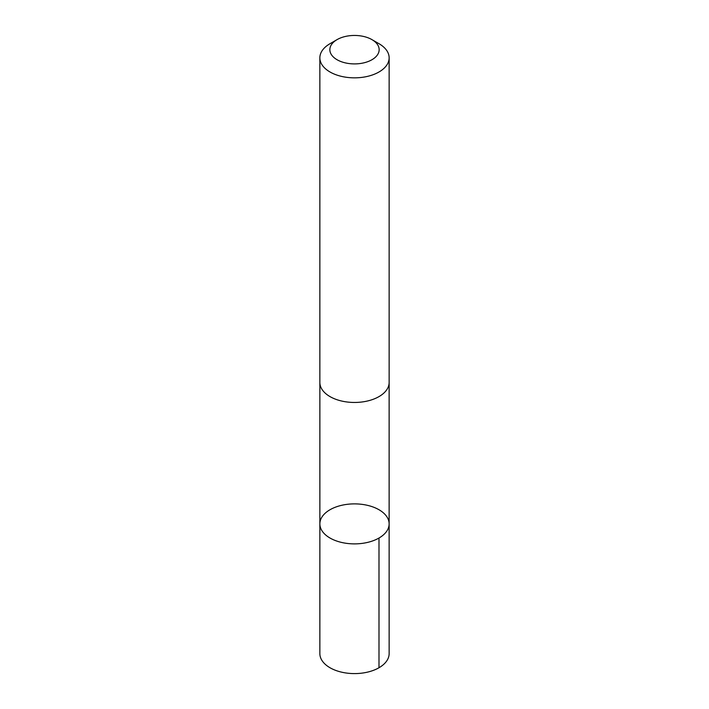 <?xml version="1.0" encoding="UTF-8"?>
<svg xmlns="http://www.w3.org/2000/svg" width="709" height="709" viewBox="0 0 709 709"><rect width="100%" height="100%" fill="white"/><g stroke="black" fill="none" stroke-linecap="round" stroke-linejoin="round"><path stroke-width="1.06" d="M340.063 505.703A34.635 19.994 180 0 1 389.135 523.88A34.635 19.994 180 0 1 354.5 543.883A34.635 19.994 180 0 1 319.865 523.88A34.635 19.994 180 0 1 340.063 505.703M319.856 653.601A34.644 20.003 0 0 0 368.937 671.778A34.644 20.003 0 0 0 389.144 653.601L389.135 523.88A34.635 19.994 180 0 1 354.5 543.883A34.635 19.994 180 0 1 319.865 523.88L319.856 653.601M337.076 39.615L330.004 43.701A34.644 20.003 0 0 0 319.856 57.846L319.856 382.452A34.644 20.003 0 0 0 368.937 400.638A34.644 20.003 0 0 0 389.144 382.452L389.144 57.846A34.644 20.003 0 0 0 378.996 43.701L371.924 39.615A24.647 14.224 0 0 0 337.076 39.615A24.647 14.224 0 0 0 334.267 57.801A24.647 14.224 0 0 0 364.772 62.614A24.647 14.224 0 0 0 371.924 39.615M319.856 57.846A34.644 20.003 0 0 0 368.937 76.023A34.644 20.003 0 0 0 389.144 57.846M378.996 538.025L378.996 667.745M319.865 382.94L319.865 523.88M389.135 382.94L389.135 523.88"/></g></svg>
